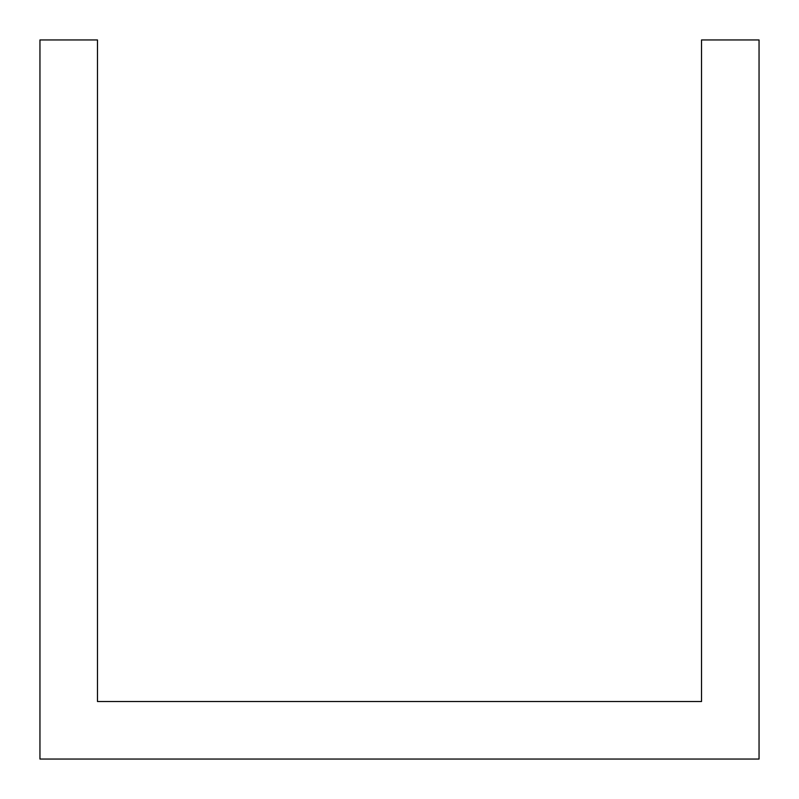 <?xml version="1.0" encoding="UTF-8"?>
<svg xmlns="http://www.w3.org/2000/svg" width="799" height="799" viewBox="0 0 799 799"><rect width="100%" height="100%" fill="white"/><g stroke="black" fill="none" stroke-linecap="round" stroke-linejoin="round"><path stroke-width="1.2" d="M643.994 701.522L701.522 701.522L701.522 39.95L759.05 39.95L759.05 759.05L39.95 759.05L39.95 39.95L97.478 39.95L97.478 701.522L643.994 701.522"/></g></svg>
